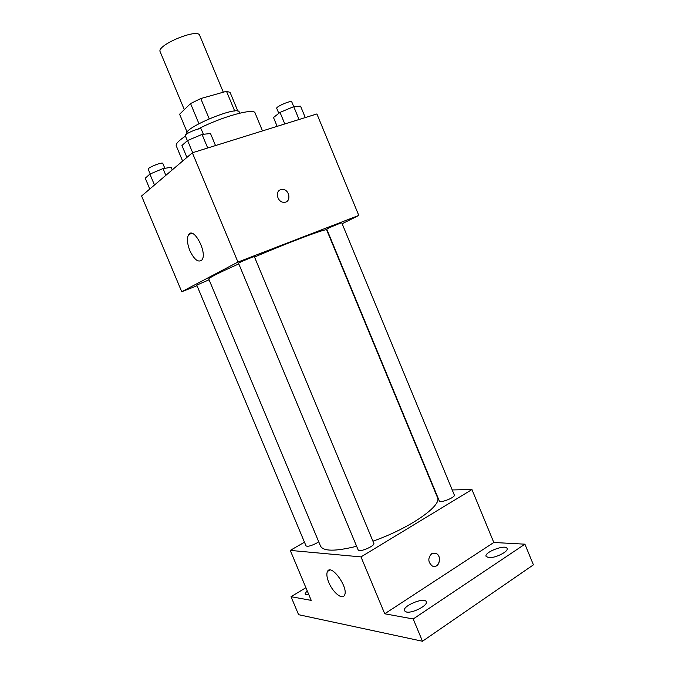 <?xml version="1.0" encoding="UTF-8"?>
<svg xmlns="http://www.w3.org/2000/svg" width="675" height="675" viewBox="0 0 675 675"><rect width="100%" height="100%" fill="white"/><g stroke="black" fill="none" stroke-linecap="round" stroke-linejoin="round"><path stroke-width="1.01" d="M223.298 92.205L199.682 35.362C197.918 27.886 156.127 45.284 160.186 51.806L184.309 109.645M187.127 132.207L179.618 114.218L190.553 103.562L200.77 98.55L226.505 91.302L230.074 92.382L237.878 111.164M186.73 133.954L186.722 133.928C182.469 128.258 238.233 105.047 239.262 112.058L239.718 113.164M198.948 123.694L190.553 103.562M234.706 111.046L226.505 91.302M209.191 118.775L200.77 98.55M262.499 130.908L255.082 113.02C254.365 107.73 221.83 116.657 197.606 129.22M185.465 136.122C178.639 140.645 175.568 143.876 176.251 145.842L182.621 161.072M197.032 285.744L181.735 291.718L141.581 195.995L192.35 152.786L316.896 113.948L358.796 215.443L342.149 223.737M372.921 541.164C409.725 528.382 442.471 505.423 437.442 497.441L326.675 229.939C327.552 227.821 290.613 241.582 254.526 257.04M238.79 263.891C218.928 272.767 208.921 277.813 208.769 279.02L320.532 546.109C323.435 551.458 335.467 551.509 356.619 546.252M181.735 291.718L237.954 262.06L358.796 215.443M254.365 256.66C254.585 256.019 237.904 262.938 238.52 263.242L358.172 549.973C358.898 552.867 375.376 545.889 373.832 543.341L254.365 256.66M341.778 222.851C341.989 222.261 326.185 228.901 326.759 229.163L439.29 500.96C439.906 503.55 455.718 497.323 454.317 495.028L341.778 222.851M318.718 541.763L316.811 543.021C311.259 545.889 307.657 546.834 306.011 545.864L196.762 285.112L209.081 279.779M237.954 262.06L192.35 152.786M189.861 250.628C187.085 243.405 186.705 238.03 188.722 234.495C193.868 226.454 207.731 253.192 201.893 259.993C198.281 262.845 194.273 259.723 189.861 250.628M280.657 189.734L282.293 189.447C289.828 189.084 291.625 202.677 283.973 202.297C277.56 202.559 274.641 191.472 280.657 189.734L282.293 189.456C289.828 189.084 291.625 202.677 283.973 202.297C277.56 202.559 274.641 191.472 280.657 189.734M304.476 542.211L290.258 550.403L360.99 556.9L471.96 489.552L452.216 489.949M305.91 587.697L291.035 596.7L298.595 614.689L422.483 641.25L533.419 564.84L524.905 544.177L493.805 542.481L471.96 489.552M291.035 596.7L311.226 600.379L290.258 550.403M422.483 641.25L413.21 618.975L524.905 544.177M360.99 556.9L384.733 613.786L413.21 618.975M328.759 582.373C326.776 577.446 326.354 573.801 327.493 571.438C331.223 563.22 349.085 588.17 344.444 595.325C342.166 600.168 332.648 592.161 328.759 582.373M384.733 613.786L493.805 542.481M431.705 553.702L435.991 553.382C442.631 556.04 438.767 569.371 432.287 565.996C427.899 562.165 427.705 558.073 431.705 553.702L435.991 553.382C441.517 555.517 440.058 566.705 434.253 566.435M488.7 557.626L486.101 556.428C483.857 552.285 505.761 543.974 507.102 548.463C508.933 551.433 495.003 558.377 488.7 557.626M406.502 612.039L404.426 610.791C401.937 606.133 424.685 596.675 426.237 601.72C428.38 605.213 412.644 613.474 406.502 612.039M308.796 594.582L306.222 594.667L305.016 593.949L307.15 590.676M149.791 189.008L145.26 178.208L149.892 174.074L163.012 168.573L171.18 167.341L172.243 169.898M165.847 175.34L163.012 168.573M154.482 185.018L149.892 174.074M164.843 168.294L162.785 163.384C162.506 161.654 147.192 167.813 148.222 169.239L150.196 173.947M186.924 157.41L181.955 145.505L187.574 140.501L202.044 134.426L210.499 133.532L215.511 145.564M207.706 148.002L202.044 134.426M192.662 152.693L187.574 140.501M203.369 134.283L201.218 129.119C200.838 127.035 184.064 133.928 185.279 135.675L187.372 140.678M277.155 126.343L273.493 117.517L280.024 112.404L293.735 106.65L300.561 106.161L305.277 117.568M299.05 119.509L291.743 101.841C291.423 99.959 275.619 106.785 276.725 108.329L278.809 113.358M284.808 123.955L280.024 112.404M191.886 233.364L188.722 234.495M329.78 570.063L327.493 571.438"/></g></svg>
